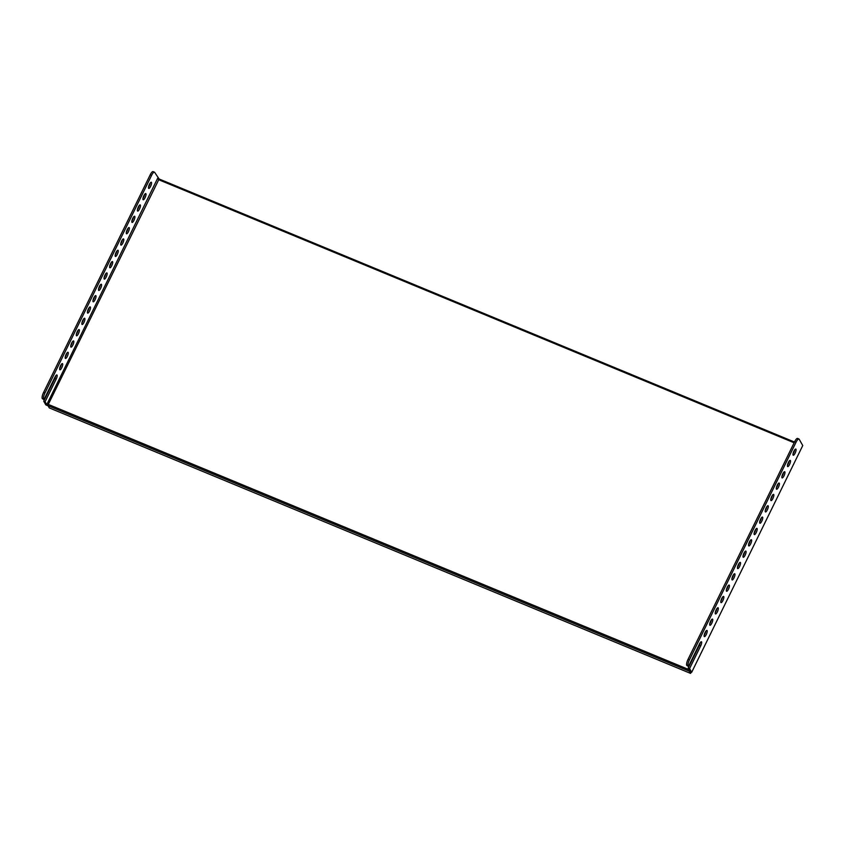 <?xml version="1.0" encoding="UTF-8"?>
<svg xmlns="http://www.w3.org/2000/svg" width="845" height="845" viewBox="0 0 845 845"><rect width="100%" height="100%" fill="white"/><g stroke="black" fill="none" stroke-linecap="round" stroke-linejoin="round"><path stroke-width="1.27" d="M686.742 665.385L688.432 666.504L686.742 665.385A5.165 1.468 -67.5 0 1 688.073 659.269L689.446 659.829A5.165 1.468 112.5 0 0 688.115 665.955M47.838 405.368L48.302 404.406L47.838 405.368L46.739 404.67L45.091 401.745L56.203 379.067A3.359 0.951 112.5 0 0 56.9 374.937A3.359 0.951 112.5 0 0 55.041 377.018L43.929 399.685L42.25 398.565A5.165 1.468 -67.5 0 1 43.581 392.45L150.209 174.799A5.165 1.468 -67.5 0 1 153.072 171.609L154.445 172.179A5.165 1.468 112.5 0 0 151.582 175.359L150.209 174.799M43.929 399.685L42.25 398.565M705.786 631.299A3.359 0.951 -67.5 0 1 704.878 633.982A3.359 0.951 -67.5 0 1 704.181 635.176M706.251 634.553A3.359 0.951 112.5 0 0 706.948 630.423A3.359 0.951 112.5 0 0 704.793 633.159A3.359 0.951 112.5 0 0 704.381 636.623A3.359 0.951 112.5 0 0 706.251 634.553M61.748 367.733A3.359 0.951 112.5 0 0 62.456 363.603A3.359 0.951 112.5 0 0 60.291 366.339A3.359 0.951 112.5 0 0 59.889 369.804A3.359 0.951 112.5 0 0 61.748 367.733M59.689 368.357A3.359 0.951 112.5 0 0 60.386 367.163A3.359 0.951 112.5 0 0 61.294 364.48M711.342 619.966A3.359 0.951 -67.5 0 1 710.423 622.649A3.359 0.951 -67.5 0 1 709.737 623.842M711.796 623.219A3.359 0.951 112.5 0 0 712.504 619.089A3.359 0.951 112.5 0 0 710.339 621.825A3.359 0.951 112.5 0 0 709.937 625.289A3.359 0.951 112.5 0 0 711.796 623.219M67.304 356.4A3.359 0.951 112.5 0 0 68.012 352.27A3.359 0.951 112.5 0 0 65.847 355.006A3.359 0.951 112.5 0 0 65.445 358.47A3.359 0.951 112.5 0 0 67.304 356.4M65.234 357.023A3.359 0.951 112.5 0 0 65.931 355.829A3.359 0.951 112.5 0 0 66.84 353.147M716.887 608.632A3.359 0.951 -67.5 0 1 715.979 611.315A3.359 0.951 -67.5 0 1 715.282 612.509M717.352 611.886A3.359 0.951 112.5 0 0 718.06 607.756A3.359 0.951 112.5 0 0 715.895 610.491A3.359 0.951 112.5 0 0 715.493 613.956A3.359 0.951 112.5 0 0 717.352 611.886M72.86 345.066A3.359 0.951 112.5 0 0 73.568 340.936A3.359 0.951 112.5 0 0 71.402 343.672A3.359 0.951 112.5 0 0 71.001 347.137A3.359 0.951 112.5 0 0 72.86 345.066M70.79 345.689A3.359 0.951 112.5 0 0 71.487 344.496A3.359 0.951 112.5 0 0 72.395 341.813M722.443 597.299A3.359 0.951 -67.5 0 1 721.535 599.982A3.359 0.951 -67.5 0 1 720.838 601.175M722.908 600.541A3.359 0.951 112.5 0 0 723.616 596.422A3.359 0.951 112.5 0 0 721.45 599.158A3.359 0.951 112.5 0 0 721.049 602.622A3.359 0.951 112.5 0 0 722.908 600.541M78.416 333.722A3.359 0.951 112.5 0 0 79.113 329.592A3.359 0.951 112.5 0 0 76.958 332.338A3.359 0.951 112.5 0 0 76.546 335.803A3.359 0.951 112.5 0 0 78.416 333.722M76.346 334.356A3.359 0.951 112.5 0 0 77.043 333.162A3.359 0.951 112.5 0 0 77.951 330.479M727.999 585.955A3.359 0.951 -67.5 0 1 727.091 588.638A3.359 0.951 -67.5 0 1 726.394 589.831M728.464 589.208A3.359 0.951 112.5 0 0 729.161 585.078A3.359 0.951 112.5 0 0 727.006 587.814A3.359 0.951 112.5 0 0 726.594 591.278A3.359 0.951 112.5 0 0 728.464 589.208M83.972 322.389A3.359 0.951 112.5 0 0 84.669 318.259A3.359 0.951 112.5 0 0 82.504 320.994A3.359 0.951 112.5 0 0 82.102 324.459A3.359 0.951 112.5 0 0 83.972 322.389M81.902 323.012A3.359 0.951 112.5 0 0 82.599 321.818A3.359 0.951 112.5 0 0 83.507 319.135M733.555 574.621A3.359 0.951 -67.5 0 1 732.647 577.304A3.359 0.951 -67.5 0 1 731.95 578.498M734.009 577.874A3.359 0.951 112.5 0 0 734.717 573.744A3.359 0.951 112.5 0 0 732.552 576.48A3.359 0.951 112.5 0 0 732.15 579.945A3.359 0.951 112.5 0 0 734.009 577.874M89.517 311.055A3.359 0.951 112.5 0 0 90.225 306.925A3.359 0.951 112.5 0 0 88.06 309.661A3.359 0.951 112.5 0 0 87.658 313.125A3.359 0.951 112.5 0 0 89.517 311.055M87.457 311.678A3.359 0.951 112.5 0 0 88.144 310.485A3.359 0.951 112.5 0 0 89.052 307.802M739.1 563.288A3.359 0.951 -67.5 0 1 738.192 565.97A3.359 0.951 -67.5 0 1 737.495 567.164M739.565 566.541A3.359 0.951 112.5 0 0 740.273 562.411A3.359 0.951 112.5 0 0 738.107 565.147A3.359 0.951 112.5 0 0 737.706 568.611A3.359 0.951 112.5 0 0 739.565 566.541M95.073 299.721A3.359 0.951 112.5 0 0 95.781 295.592A3.359 0.951 112.5 0 0 93.615 298.327A3.359 0.951 112.5 0 0 93.214 301.792A3.359 0.951 112.5 0 0 95.073 299.721M93.003 300.345A3.359 0.951 112.5 0 0 93.7 299.151A3.359 0.951 112.5 0 0 94.608 296.468M744.656 551.954A3.359 0.951 -67.5 0 1 743.748 554.637A3.359 0.951 -67.5 0 1 743.051 555.83M745.121 555.207A3.359 0.951 112.5 0 0 745.829 551.077A3.359 0.951 112.5 0 0 743.663 553.813A3.359 0.951 112.5 0 0 743.262 557.278A3.359 0.951 112.5 0 0 745.121 555.207M100.629 288.388A3.359 0.951 112.5 0 0 101.337 284.258A3.359 0.951 112.5 0 0 99.171 286.994A3.359 0.951 112.5 0 0 98.759 290.458A3.359 0.951 112.5 0 0 100.629 288.388M98.559 289.011A3.359 0.951 112.5 0 0 99.256 287.818A3.359 0.951 112.5 0 0 100.164 285.135M750.212 540.62A3.359 0.951 -67.5 0 1 749.304 543.303A3.359 0.951 -67.5 0 1 748.607 544.497M750.677 543.863A3.359 0.951 112.5 0 0 751.374 539.733A3.359 0.951 112.5 0 0 749.219 542.469A3.359 0.951 112.5 0 0 748.807 545.933A3.359 0.951 112.5 0 0 750.677 543.863M106.185 277.044A3.359 0.951 112.5 0 0 106.882 272.914A3.359 0.951 112.5 0 0 104.727 275.65A3.359 0.951 112.5 0 0 104.315 279.114A3.359 0.951 112.5 0 0 106.185 277.044M104.115 277.678A3.359 0.951 112.5 0 0 104.812 276.473A3.359 0.951 112.5 0 0 105.72 273.791M755.768 529.276A3.359 0.951 -67.5 0 1 754.86 531.959A3.359 0.951 -67.5 0 1 754.162 533.153M756.233 532.53A3.359 0.951 112.5 0 0 756.93 528.4A3.359 0.951 112.5 0 0 754.765 531.135A3.359 0.951 112.5 0 0 754.363 534.6A3.359 0.951 112.5 0 0 756.233 532.53M111.73 265.71A3.359 0.951 112.5 0 0 112.438 261.58A3.359 0.951 112.5 0 0 110.272 264.316A3.359 0.951 112.5 0 0 109.871 267.78A3.359 0.951 112.5 0 0 111.73 265.71M109.67 266.333A3.359 0.951 112.5 0 0 110.357 265.14A3.359 0.951 112.5 0 0 111.276 262.457M761.313 517.943A3.359 0.951 -67.5 0 1 760.405 520.626A3.359 0.951 -67.5 0 1 759.718 521.819M761.778 521.196A3.359 0.951 112.5 0 0 762.486 517.066A3.359 0.951 112.5 0 0 760.32 519.802A3.359 0.951 112.5 0 0 759.919 523.266A3.359 0.951 112.5 0 0 761.778 521.196M117.286 254.377A3.359 0.951 112.5 0 0 117.994 250.247A3.359 0.951 112.5 0 0 115.828 252.982A3.359 0.951 112.5 0 0 115.427 256.447A3.359 0.951 112.5 0 0 117.286 254.377M115.216 255A3.359 0.951 112.5 0 0 115.913 253.806A3.359 0.951 112.5 0 0 116.821 251.123M766.869 506.609A3.359 0.951 -67.5 0 1 765.961 509.292A3.359 0.951 -67.5 0 1 765.264 510.486M767.334 509.862A3.359 0.951 112.5 0 0 768.042 505.732A3.359 0.951 112.5 0 0 765.876 508.468A3.359 0.951 112.5 0 0 765.475 511.933A3.359 0.951 112.5 0 0 767.334 509.862M122.842 243.043A3.359 0.951 112.5 0 0 123.55 238.913A3.359 0.951 112.5 0 0 121.384 241.649A3.359 0.951 112.5 0 0 120.983 245.113A3.359 0.951 112.5 0 0 122.842 243.043M120.772 243.666A3.359 0.951 112.5 0 0 121.469 242.473A3.359 0.951 112.5 0 0 122.377 239.79M772.425 495.276A3.359 0.951 -67.5 0 1 771.517 497.958A3.359 0.951 -67.5 0 1 770.82 499.152M772.89 498.518A3.359 0.951 112.5 0 0 773.597 494.388A3.359 0.951 112.5 0 0 771.432 497.135A3.359 0.951 112.5 0 0 771.02 500.599A3.359 0.951 112.5 0 0 772.89 498.518M128.398 231.699A3.359 0.951 112.5 0 0 129.095 227.569A3.359 0.951 112.5 0 0 126.94 230.315A3.359 0.951 112.5 0 0 126.528 233.769A3.359 0.951 112.5 0 0 128.398 231.699M126.327 232.333A3.359 0.951 112.5 0 0 127.025 231.139A3.359 0.951 112.5 0 0 127.933 228.456M777.981 483.931A3.359 0.951 -67.5 0 1 777.073 486.614A3.359 0.951 -67.5 0 1 776.375 487.808M778.446 487.185A3.359 0.951 112.5 0 0 779.143 483.055A3.359 0.951 112.5 0 0 776.988 485.79A3.359 0.951 112.5 0 0 776.576 489.255A3.359 0.951 112.5 0 0 778.446 487.185M133.943 220.365A3.359 0.951 112.5 0 0 134.651 216.235A3.359 0.951 112.5 0 0 132.485 218.971A3.359 0.951 112.5 0 0 132.084 222.436A3.359 0.951 112.5 0 0 133.943 220.365M131.883 220.989A3.359 0.951 112.5 0 0 132.58 219.795A3.359 0.951 112.5 0 0 133.489 217.112M783.537 472.598A3.359 0.951 -67.5 0 1 782.618 475.281A3.359 0.951 -67.5 0 1 781.931 476.474M783.991 475.851A3.359 0.951 112.5 0 0 784.699 471.721A3.359 0.951 112.5 0 0 782.533 474.457A3.359 0.951 112.5 0 0 782.132 477.921A3.359 0.951 112.5 0 0 783.991 475.851M139.499 209.032A3.359 0.951 112.5 0 0 140.207 204.902A3.359 0.951 112.5 0 0 138.041 207.638A3.359 0.951 112.5 0 0 137.64 211.102A3.359 0.951 112.5 0 0 139.499 209.032M137.429 209.655A3.359 0.951 112.5 0 0 138.126 208.462A3.359 0.951 112.5 0 0 139.034 205.779M689.457 670.191L689.319 671.194L48.028 405.706M689.193 669.726L48.302 404.406L159.092 178.982L794.49 442.041M794.131 442.78L158.438 179.605L159.092 178.982M45.091 401.745L43.718 401.174L45.82 404.892L48.102 405.843L49.263 407.903L690.555 673.391L689.393 671.331L691.685 672.282L802.75 445.558L799.18 439.231A5.165 1.468 112.5 0 0 798.937 438.999A5.165 1.468 112.5 0 0 796.074 442.178L689.446 659.829M700.23 642.644A3.359 0.951 -67.5 0 1 699.322 645.327L688.21 667.994L689.869 670.919L689.129 670.856M691.685 672.282L689.583 668.564L700.695 645.886A3.359 0.951 112.5 0 0 701.403 641.756A3.359 0.951 112.5 0 0 699.533 643.837L688.432 666.504M154.445 172.179A5.165 1.468 112.5 0 1 154.688 172.412L158.902 178.644M688.21 667.994L689.583 668.564M795.103 453.173A3.359 0.951 112.5 0 0 795.81 449.054A3.359 0.951 112.5 0 0 793.645 451.79A3.359 0.951 112.5 0 0 793.244 455.254A3.359 0.951 112.5 0 0 795.103 453.173M789.547 464.518A3.359 0.951 112.5 0 0 790.255 460.388A3.359 0.951 112.5 0 0 788.089 463.123A3.359 0.951 112.5 0 0 787.688 466.588A3.359 0.951 112.5 0 0 789.547 464.518M796.074 442.178L794.701 441.618L688.073 659.269M794.701 441.618A5.165 1.468 -67.5 0 1 797.564 438.428L798.937 438.999M794.638 449.931A3.359 0.951 -67.5 0 1 793.73 452.614A3.359 0.951 -67.5 0 1 793.032 453.807M789.082 461.264A3.359 0.951 -67.5 0 1 788.174 463.947A3.359 0.951 -67.5 0 1 787.477 465.141M148.54 186.988A3.359 0.951 112.5 0 0 149.238 185.794A3.359 0.951 112.5 0 0 150.146 183.112M142.985 198.321A3.359 0.951 112.5 0 0 143.682 197.128A3.359 0.951 112.5 0 0 144.59 194.445M43.718 401.174L54.83 378.507A3.359 0.951 112.5 0 0 55.738 375.824M157.814 177.946L46.739 404.67M43.581 392.45L44.954 393.009L151.582 175.359M44.954 393.009A5.165 1.468 112.5 0 0 43.623 399.136M150.611 186.354A3.359 0.951 112.5 0 0 151.308 182.235A3.359 0.951 112.5 0 0 149.153 184.97A3.359 0.951 112.5 0 0 148.741 188.435A3.359 0.951 112.5 0 0 150.611 186.354M145.055 197.698A3.359 0.951 112.5 0 0 145.762 193.568A3.359 0.951 112.5 0 0 143.597 196.304A3.359 0.951 112.5 0 0 143.196 199.769A3.359 0.951 112.5 0 0 145.055 197.698M690.555 673.391L691.199 672.081M54.83 378.507L56.203 379.067M699.322 645.327L700.695 645.886"/></g></svg>

